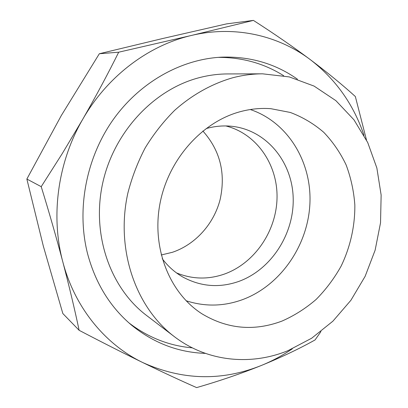 <?xml version="1.0" encoding="UTF-8"?>
<svg xmlns="http://www.w3.org/2000/svg" width="408" height="408" viewBox="0 0 408 408"><rect width="100%" height="100%" fill="white"/><g stroke="black" fill="none" stroke-linecap="round" stroke-linejoin="round"><path stroke-width="0.61" d="M250.288 109.533C288.16 122.211 312.079 162.471 309.881 204.163C307.744 245.897 280.286 285.6 242.587 299.62C223.757 306.469 204.923 306.847 186.079 300.742M239.715 111.828C250.165 108.956 260.549 107.911 270.866 108.691L290.302 112.455C302.614 117.091 313.752 123.706 323.717 132.289C332.846 141.831 340.313 152.709 346.122 164.919C350.9 177.679 353.807 191.02 354.838 204.954C355.052 225.976 350.334 246.978 341.124 266.118C334.218 278.46 325.88 289.578 316.103 299.462C305.638 308.474 294.255 315.685 281.948 321.096C254.067 331.505 227.409 329.083 201.98 313.829C169.912 293.398 151.725 248.921 159.783 204.627C167.77 160.344 201.231 122.364 239.715 111.828M287.921 350.691C250.721 365.879 207.239 361.835 174.323 336.625C135.629 307.438 115.388 249.416 127.842 193.183C131.901 177.347 137.705 162.211 145.253 147.778C153.709 133.946 163.511 121.467 174.66 110.333C192.143 94.763 212.048 83.701 232.835 77.739C242.775 75.159 252.69 73.858 262.574 73.823L289.323 76.928L314.078 86.088L335.876 100.648L353.945 119.784L367.725 142.555L376.859 167.989L381.138 195.065L380.531 222.794L375.125 250.196L365.14 276.323L350.916 300.268L332.903 321.173L311.671 338.222L287.921 350.691M174.323 336.625L146.503 315.425C110.298 288.084 91.367 234.646 102.683 183.172C113.944 131.708 154.265 89.031 199.818 77.525C209.085 75.164 218.346 73.965 227.598 73.935L262.574 73.823M192.316 347.856C169.213 345.841 148.068 337.508 128.882 322.85M225.818 125.944C256.698 133.635 277.782 164.689 277.032 197.972C276.395 231.275 254.464 263.395 224.257 274.12C208.07 279.71 192.143 279.296 176.475 272.886M206.259 128.546C215.322 126.031 224.329 125.338 233.284 126.465C267.357 130.861 292.5 162.665 293.199 198.426C294.076 234.202 271.09 269.775 238.731 281.444C219.32 288.175 200.654 286.681 182.743 276.971C174.813 272.406 167.974 266.317 162.221 258.697M218.03 57.38C242.174 57.273 264.068 63.393 283.698 75.73M205.382 353.384C178.337 352.456 153.796 343.103 131.764 325.324C110.303 307.326 95.574 283.478 87.587 253.791C76.454 210.151 85.772 159.186 112.379 120.799C139.123 82.477 181.076 59.043 221.825 57.145C250.119 56.268 275.329 63.623 297.452 79.208M253.414 20.4L226.593 23.878L161.966 38.689L99.333 53.744L61.287 115.571L26.862 179.046L43.325 246.111L62.842 313.543L79.132 330.307C74.618 308.983 69.171 286.146 62.791 261.798C56.304 237.278 49.113 212.231 41.218 186.665L62.414 153.337L82.702 119.33C95.844 96.416 107.845 74.037 118.703 52.198L191.531 35.43L253.414 20.4C274.033 33.629 293 46.711 310.315 59.645C327.471 72.568 342.48 84.864 355.348 96.528L366.486 140.005M320.943 331.577L315.058 339.946C299.09 348.86 281.127 357.393 261.171 365.543C240.985 373.651 219.473 381.001 196.625 387.6C180.576 380.547 162.629 372.203 142.79 362.569C122.813 352.828 101.597 342.072 79.132 330.307M292.301 348.835C282.469 355.536 272.095 361.106 261.171 365.543C221.646 381.337 182.187 380.348 142.79 362.569C105.361 344.556 74.807 307.816 62.791 261.798C50.495 215.995 57.742 162.272 82.702 119.33C107.381 76.163 148.604 45.344 191.531 35.43C234.549 25.204 278.047 35.302 310.315 59.645C335.697 79.234 353.593 104.448 364.007 135.293M118.703 52.198L99.333 53.744M41.218 186.665L26.862 179.046M202.858 131.004C220.111 150.374 225.869 173.201 220.136 199.492C213.95 223.814 195.539 244.463 172.446 252.282L161.221 254.99"/></g></svg>
